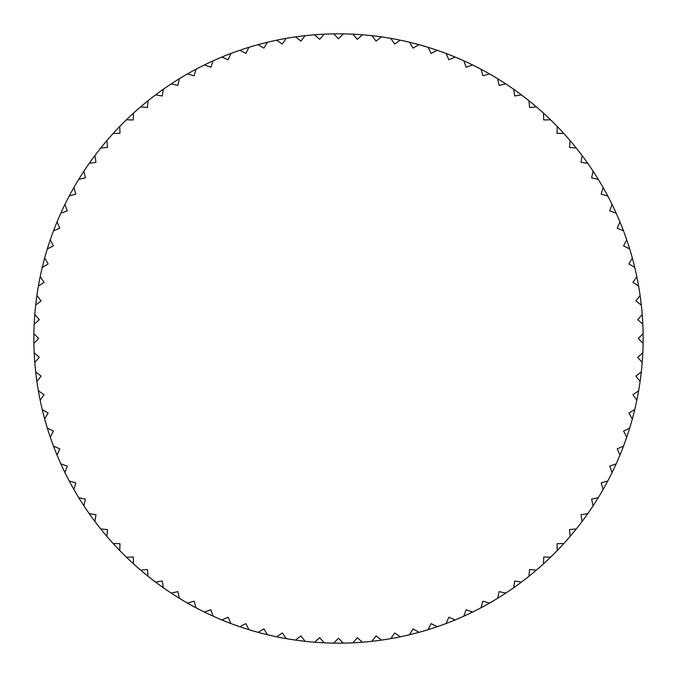 <?xml version="1.0" encoding="UTF-8"?>
<svg xmlns="http://www.w3.org/2000/svg" width="677" height="677" viewBox="0 0 677 677"><rect width="100%" height="100%" fill="white"/><g stroke="black" fill="none" stroke-linecap="round" stroke-linejoin="round"><path stroke-width="1.02" d="M616.18 213.179A304.65 304.65 0 0 0 607.76 195.991L601.193 194.079L603.105 187.512A304.65 304.65 0 0 0 598.282 179.363L591.605 177.873L593.103 171.196A304.65 304.65 0 0 0 587.78 163.369L581.027 162.294L582.093 155.541A304.65 304.65 0 0 0 576.288 148.06L569.484 147.417L570.127 140.604A304.65 304.65 0 0 0 563.865 133.504L557.027 133.293L557.239 126.455A304.65 304.65 0 0 0 550.545 119.761L543.707 119.973L543.496 113.135A304.65 304.65 0 0 0 536.396 106.873L529.583 107.516L528.94 100.712A304.65 304.65 0 0 0 521.459 94.907L514.706 95.973L513.631 89.22A304.65 304.65 0 0 0 505.804 83.897L499.127 85.395L497.637 78.718A304.65 304.65 0 0 0 489.488 73.895L482.921 75.807L481.008 69.24A304.65 304.65 0 0 0 472.571 64.941L466.14 67.251L463.821 60.82A304.65 304.65 0 0 0 455.13 57.063L448.851 59.779L446.135 53.5A304.65 304.65 0 0 0 437.232 50.293L431.139 53.398L428.033 47.305A304.65 304.65 0 0 0 418.936 44.665L413.055 48.143L409.568 42.253A304.65 304.65 0 0 0 400.327 40.188L394.674 44.03L390.832 38.377A304.65 304.65 0 0 0 381.473 36.896L376.073 41.085L371.876 35.686A304.65 304.65 0 0 0 362.457 34.789L357.321 39.317L352.802 34.188A304.65 304.65 0 0 0 343.332 33.892L338.5 38.724L333.668 33.892A304.65 304.65 0 0 0 324.198 34.188L319.679 39.317L314.543 34.789A304.65 304.65 0 0 0 305.124 35.686L300.926 41.085L295.527 36.896A304.65 304.65 0 0 0 286.168 38.377L282.326 44.03L276.673 40.188A304.65 304.65 0 0 0 267.432 42.253L263.945 48.143L258.064 44.665A304.65 304.65 0 0 0 248.967 47.305L245.861 53.398L239.768 50.293A304.65 304.65 0 0 0 230.865 53.5L228.149 59.779L221.87 57.063A304.65 304.65 0 0 0 213.179 60.82L210.86 67.251L204.429 64.941A304.65 304.65 0 0 0 195.991 69.24L194.079 75.807L187.512 73.895A304.65 304.65 0 0 0 179.363 78.718L177.873 85.395L171.196 83.897A304.65 304.65 0 0 0 163.369 89.22L162.294 95.973L155.541 94.907A304.65 304.65 0 0 0 148.06 100.712L147.417 107.516L140.604 106.873A304.65 304.65 0 0 0 133.504 113.135L133.293 119.973L126.455 119.761A304.65 304.65 0 0 0 119.761 126.455L119.973 133.293L113.135 133.504A304.65 304.65 0 0 0 106.873 140.604L107.516 147.417L100.712 148.06A304.65 304.65 0 0 0 94.907 155.541L95.973 162.294L89.22 163.369A304.65 304.65 0 0 0 83.897 171.196L85.395 177.873L78.718 179.363A304.65 304.65 0 0 0 73.895 187.512L75.807 194.079L69.24 195.991A304.65 304.65 0 0 0 64.941 204.429L67.251 210.86L60.82 213.179A304.65 304.65 0 0 0 57.063 221.87L59.779 228.149L53.5 230.865A304.65 304.65 0 0 0 50.293 239.768L53.398 245.861L47.305 248.967A304.65 304.65 0 0 0 44.665 258.064L48.143 263.945L42.253 267.432A304.65 304.65 0 0 0 40.188 276.673L44.03 282.326L38.377 286.168A304.65 304.65 0 0 0 36.896 295.527L41.085 300.926L35.686 305.124A304.65 304.65 0 0 0 34.789 314.543L39.317 319.679L34.188 324.198A304.65 304.65 0 0 0 33.892 333.668L38.724 338.5L33.892 343.332A304.65 304.65 0 0 0 34.188 352.802L39.317 357.321L34.789 362.457A304.65 304.65 0 0 0 35.686 371.876L41.085 376.073L36.896 381.473A304.65 304.65 0 0 0 38.377 390.832L44.03 394.674L40.188 400.327A304.65 304.65 0 0 0 42.253 409.568L48.143 413.055L44.665 418.936A304.65 304.65 0 0 0 47.305 428.033L53.398 431.139L50.293 437.232A304.65 304.65 0 0 0 53.5 446.135L59.779 448.851L57.063 455.13A304.65 304.65 0 0 0 60.82 463.821L67.251 466.14L64.941 472.571A304.65 304.65 0 0 0 69.24 481.008L75.807 482.921L73.895 489.488A304.65 304.65 0 0 0 78.718 497.637L85.395 499.127L83.897 505.804A304.65 304.65 0 0 0 89.22 513.631L95.973 514.706L94.907 521.459A304.65 304.65 0 0 0 100.712 528.94L107.516 529.583L106.873 536.396A304.65 304.65 0 0 0 113.135 543.496L119.973 543.707L119.761 550.545A304.65 304.65 0 0 0 126.455 557.239L133.293 557.027L133.504 563.865A304.65 304.65 0 0 0 140.604 570.127L147.417 569.484L148.06 576.288A304.65 304.65 0 0 0 155.541 582.093L162.294 581.027L163.369 587.78A304.65 304.65 0 0 0 171.196 593.103L177.873 591.605L179.363 598.282A304.65 304.65 0 0 0 187.512 603.105L194.079 601.193L195.991 607.76A304.65 304.65 0 0 0 204.429 612.059L210.86 609.749L213.179 616.18A304.65 304.65 0 0 0 221.87 619.937L228.149 617.221L230.865 623.5A304.65 304.65 0 0 0 239.768 626.707L245.861 623.602L248.967 629.695A304.65 304.65 0 0 0 258.064 632.335L263.945 628.857L267.432 634.747A304.65 304.65 0 0 0 276.673 636.812L282.326 632.97L286.168 638.623A304.65 304.65 0 0 0 295.527 640.103L300.926 635.915L305.124 641.314A304.65 304.65 0 0 0 314.543 642.211L319.679 637.683L324.198 642.812A304.65 304.65 0 0 0 333.668 643.108L338.5 638.276L343.332 643.108A304.65 304.65 0 0 0 352.802 642.812L357.321 637.683L362.457 642.211A304.65 304.65 0 0 0 371.876 641.314L376.073 635.915L381.473 640.103A304.65 304.65 0 0 0 390.832 638.623L394.674 632.97L400.327 636.812A304.65 304.65 0 0 0 409.568 634.747L413.055 628.857L418.936 632.335A304.65 304.65 0 0 0 428.033 629.695L431.139 623.602L437.232 626.707A304.65 304.65 0 0 0 446.135 623.5L448.851 617.221L455.13 619.937A304.65 304.65 0 0 0 463.821 616.18L466.14 609.749L472.571 612.059A304.65 304.65 0 0 0 481.008 607.76L482.921 601.193L489.488 603.105A304.65 304.65 0 0 0 497.637 598.282L499.127 591.605L505.804 593.103A304.65 304.65 0 0 0 513.631 587.78L514.706 581.027L521.459 582.093A304.65 304.65 0 0 0 528.94 576.288L529.583 569.484L536.396 570.127A304.65 304.65 0 0 0 543.496 563.865L543.707 557.027L550.545 557.239A304.65 304.65 0 0 0 557.239 550.545L557.027 543.707L563.865 543.496A304.65 304.65 0 0 0 570.127 536.396L569.484 529.583L576.288 528.94A304.65 304.65 0 0 0 582.093 521.459L581.027 514.706L587.78 513.631A304.65 304.65 0 0 0 593.103 505.804L591.605 499.127L598.282 497.637A304.65 304.65 0 0 0 603.105 489.488L601.193 482.921L607.76 481.008A304.65 304.65 0 0 0 612.059 472.571L609.749 466.14L616.18 463.821A304.65 304.65 0 0 0 619.937 455.13L617.221 448.851L623.5 446.135A304.65 304.65 0 0 0 626.707 437.232L623.602 431.139L629.695 428.033A304.65 304.65 0 0 0 632.335 418.936L628.857 413.055L634.747 409.568A304.65 304.65 0 0 0 636.812 400.327L632.97 394.674L638.623 390.832A304.65 304.65 0 0 0 640.103 381.473L635.915 376.073L641.314 371.876A304.65 304.65 0 0 0 642.211 362.457L637.683 357.321L642.812 352.802A304.65 304.65 0 0 0 643.108 343.332L638.276 338.5L643.108 333.668A304.65 304.65 0 0 0 642.812 324.198L637.683 319.679L642.211 314.543A304.65 304.65 0 0 0 641.314 305.124L635.915 300.926L640.103 295.527A304.65 304.65 0 0 0 638.623 286.168L632.97 282.326L636.812 276.673A304.65 304.65 0 0 0 634.747 267.432L628.857 263.945L632.335 258.064A304.65 304.65 0 0 0 629.695 248.967L623.602 245.861L626.707 239.768A304.65 304.65 0 0 0 623.5 230.865L617.221 228.149L619.937 221.87A304.65 304.65 0 0 0 616.18 213.179L609.749 210.86L612.059 204.429A304.65 304.65 0 0 0 582.093 155.541M33.892 343.332A304.65 304.65 0 0 1 33.85 338.5A304.65 304.65 0 0 1 33.892 333.668M34.188 324.198A304.65 304.65 0 0 1 34.789 314.543M35.686 305.124A304.65 304.65 0 0 1 36.896 295.527M38.377 286.168A304.65 304.65 0 0 1 40.188 276.673M42.253 267.432A304.65 304.65 0 0 1 44.665 258.064M47.305 248.967A304.65 304.65 0 0 1 50.293 239.768M53.5 230.865A304.65 304.65 0 0 1 57.063 221.87M60.82 213.179A304.65 304.65 0 0 1 64.941 204.429M69.24 195.991A304.65 304.65 0 0 1 73.895 187.512M78.718 179.363A304.65 304.65 0 0 1 83.897 171.196M89.22 163.369A304.65 304.65 0 0 1 94.907 155.541M100.712 148.06A304.65 304.65 0 0 1 106.873 140.604M113.135 133.504A304.65 304.65 0 0 1 119.761 126.455M126.455 119.761A304.65 304.65 0 0 1 133.504 113.135M140.604 106.873A304.65 304.65 0 0 1 148.06 100.712M155.541 94.907A304.65 304.65 0 0 1 163.369 89.22M171.196 83.897A304.65 304.65 0 0 1 179.363 78.718M187.512 73.895A304.65 304.65 0 0 1 195.991 69.24M204.429 64.941A304.65 304.65 0 0 1 213.179 60.82M221.87 57.063A304.65 304.65 0 0 1 230.865 53.5M239.768 50.293A304.65 304.65 0 0 1 248.967 47.305M258.064 44.665A304.65 304.65 0 0 1 267.432 42.253M276.673 40.188A304.65 304.65 0 0 1 286.168 38.377M295.527 36.896A304.65 304.65 0 0 1 305.124 35.686M314.543 34.789A304.65 304.65 0 0 1 324.198 34.188M333.668 33.892A304.65 304.65 0 0 1 362.457 34.789A304.65 304.65 0 0 1 550.545 119.761M557.239 126.455A304.65 304.65 0 0 1 563.865 133.504M570.127 140.604A304.65 304.65 0 0 1 576.288 148.06M619.937 221.87A304.65 304.65 0 0 1 623.5 230.865M626.707 239.768A304.65 304.65 0 0 1 629.695 248.967M632.335 258.064A304.65 304.65 0 0 1 634.747 267.432M636.812 276.673A304.65 304.65 0 0 1 638.623 286.168M640.103 295.527A304.65 304.65 0 0 1 641.314 305.124M642.211 314.543A304.65 304.65 0 0 1 642.812 324.198M643.108 333.668A304.65 304.65 0 0 1 643.15 338.5A304.65 304.65 0 0 1 642.211 362.457A304.65 304.65 0 0 1 582.093 521.459M576.288 528.94A304.65 304.65 0 0 1 570.127 536.396M563.865 543.496A304.65 304.65 0 0 1 557.239 550.545M550.545 557.239A304.65 304.65 0 0 1 543.496 563.865M536.396 570.127A304.65 304.65 0 0 1 528.94 576.288M521.459 582.093A304.65 304.65 0 0 1 513.631 587.78M505.804 593.103A304.65 304.65 0 0 1 497.637 598.282M489.488 603.105A304.65 304.65 0 0 1 481.008 607.76M472.571 612.059A304.65 304.65 0 0 1 463.821 616.18M455.13 619.937A304.65 304.65 0 0 1 446.135 623.5M437.232 626.707A304.65 304.65 0 0 1 428.033 629.695M418.936 632.335A304.65 304.65 0 0 1 409.568 634.747M400.327 636.812A304.65 304.65 0 0 1 390.832 638.623M381.473 640.103A304.65 304.65 0 0 1 371.876 641.314M362.457 642.211A304.65 304.65 0 0 1 352.802 642.812M343.332 643.108A304.65 304.65 0 0 1 333.668 643.108M324.198 642.812A304.65 304.65 0 0 1 314.543 642.211M305.124 641.314A304.65 304.65 0 0 1 295.527 640.103M286.168 638.623A304.65 304.65 0 0 1 276.673 636.812M267.432 634.747A304.65 304.65 0 0 1 258.064 632.335M248.967 629.695A304.65 304.65 0 0 1 239.768 626.707M230.865 623.5A304.65 304.65 0 0 1 221.87 619.937M213.179 616.18A304.65 304.65 0 0 1 204.429 612.059M195.991 607.76A304.65 304.65 0 0 1 187.512 603.105M179.363 598.282A304.65 304.65 0 0 1 171.196 593.103M163.369 587.78A304.65 304.65 0 0 1 155.541 582.093M148.06 576.288A304.65 304.65 0 0 1 140.604 570.127M133.504 563.865A304.65 304.65 0 0 1 126.455 557.239M119.761 550.545A304.65 304.65 0 0 1 113.135 543.496M106.873 536.396A304.65 304.65 0 0 1 100.712 528.94M94.907 521.459A304.65 304.65 0 0 1 89.22 513.631M83.897 505.804A304.65 304.65 0 0 1 78.718 497.637M73.895 489.488A304.65 304.65 0 0 1 69.24 481.008M64.941 472.571A304.65 304.65 0 0 1 60.82 463.821M57.063 455.13A304.65 304.65 0 0 1 53.5 446.135M50.293 437.232A304.65 304.65 0 0 1 47.305 428.033M44.665 418.936A304.65 304.65 0 0 1 42.253 409.568M40.188 400.327A304.65 304.65 0 0 1 38.377 390.832M36.896 381.473A304.65 304.65 0 0 1 35.686 371.876M34.789 362.457A304.65 304.65 0 0 1 34.188 352.802"/></g></svg>
